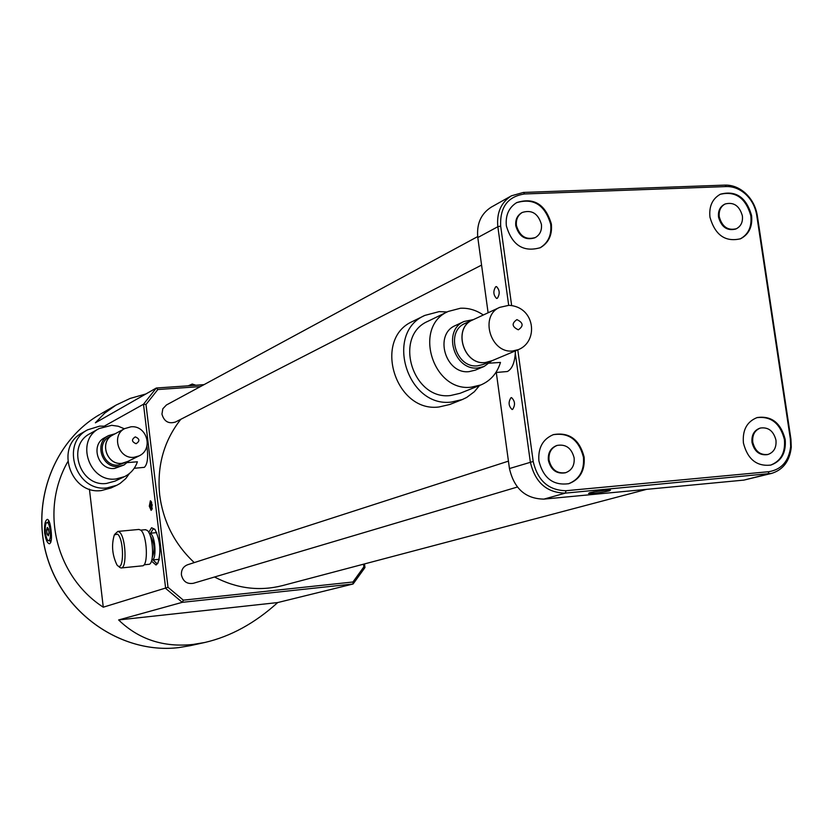<?xml version="1.0" encoding="UTF-8"?>
<svg xmlns="http://www.w3.org/2000/svg" width="833" height="833" viewBox="0 0 833 833"><rect width="100%" height="100%" fill="white"/><g stroke="black" fill="none" stroke-linecap="round" stroke-linejoin="round"><path stroke-width="1.25" d="M148.732 532.36L151.585 527.737L154.907 529.34C160.321 540.555 161.3 551.862 157.853 563.264L156.052 565.003L151.439 561.067M154.823 529.236L153.126 529.038L150.513 533.193M153.043 559.911L156.75 563.525L158.01 562.973M589.702 492.73L588.577 493.469C594.106 493.49 601.02 492.626 609.319 490.866L610.474 490.116C604.883 490.096 597.959 490.97 589.702 492.73M593.211 491.949L605.643 490.241M50.24 530.548C49.553 525.561 48.501 522.864 47.085 522.447C45.482 523.176 44.94 526.591 45.44 532.683C46.138 537.67 47.189 540.378 48.616 540.784C50.199 540.055 50.74 536.639 50.24 530.548M51.052 530.194C51.948 538.295 51.417 542.824 49.439 543.793C47.314 543.272 45.721 539.68 44.649 533.037C44.211 524.894 45.128 520.333 47.387 519.344C49.053 519.896 50.272 523.52 51.052 530.194M49.855 540.669L50.782 542.439M149.294 506.183L151.137 510.379L152.22 504.954L150.377 500.758L149.294 506.183M495.729 286.719C493.011 291.081 493.282 294.986 496.551 298.433L497.322 298.318C500.05 293.976 499.779 290.071 496.52 286.594L495.729 286.719M510.993 397.695C508.182 402.089 508.526 406.025 512.045 409.492L512.607 409.419C515.429 405.057 515.086 401.121 511.577 397.622L510.993 397.695M760.112 428.141L759.717 428.245C753.98 430.474 751.408 435.201 752.012 442.427C754.354 451.486 759.457 455.557 767.308 454.641L767.672 454.537M775.96 440.178C773.576 431.036 768.411 426.985 760.467 428.027C754.729 430.255 752.157 434.982 752.761 442.219C755.104 451.278 760.206 455.349 768.068 454.433C773.94 452.257 776.575 447.508 775.96 440.178M743.421 443.031C747.607 459.285 756.749 466.636 770.837 465.085C781.5 461.201 786.29 452.631 785.186 439.376C780.844 422.852 771.514 415.573 757.166 417.552C746.93 421.602 742.338 430.088 743.421 443.031M770.431 465.178C780.865 461.17 785.529 452.642 784.415 439.585C780.198 423.299 771.004 415.99 756.833 417.656M724.835 204.147L724.439 204.324C719.899 206.813 717.931 211.093 718.546 217.142C721.42 227.128 727.105 231.095 735.601 229.075L735.924 228.919M742.38 215.83C739.454 205.772 733.717 201.825 725.158 203.981C720.618 206.48 718.66 210.759 719.264 216.819C722.149 226.795 727.834 230.772 736.33 228.752C740.985 226.284 743.005 221.974 742.38 215.83M709.966 217.215C715.12 235.125 725.314 242.309 740.558 238.759C749.023 234.344 752.699 226.566 751.564 215.435C746.264 197.275 735.893 190.195 720.451 194.183C712.371 198.702 708.873 206.376 709.966 217.215M740.131 238.946C748.388 234.448 751.96 226.722 750.825 215.768C745.681 197.879 735.456 190.726 720.16 194.328M521.989 212.613L521.614 212.811C517.158 215.57 515.221 219.902 515.783 225.795C518.99 236.593 525.311 240.612 534.734 237.842L535.005 237.707M541.419 224.389C538.149 213.487 531.756 209.51 522.249 212.467C517.803 215.226 515.856 219.558 516.418 225.462C519.625 236.26 525.946 240.279 535.38 237.52C539.982 234.781 542.002 230.408 541.419 224.389M506.36 225.889C512.076 245.256 523.405 252.524 540.336 247.682C548.728 242.778 552.404 234.875 551.352 223.973C545.417 204.262 533.87 197.14 516.699 202.596C508.796 207.584 505.339 215.351 506.36 225.889M539.919 247.89C548.156 242.944 551.748 235.083 550.696 224.306C544.928 204.866 533.516 197.671 516.481 202.721M556.85 445.52L556.486 445.624C550.519 448.112 547.812 453.006 548.364 460.295C550.852 469.927 556.434 474.112 565.086 472.852L565.399 472.759M574.135 457.89C571.584 448.133 565.919 443.968 557.152 445.416C551.186 447.894 548.478 452.788 549.02 460.087C551.519 469.729 557.1 473.915 565.763 472.655C571.907 470.239 574.697 465.314 574.135 457.89M538.909 460.972C543.355 478.246 553.341 485.806 568.856 483.671C580.039 479.36 585.13 470.468 584.12 457.005C579.466 439.366 569.22 431.911 553.362 434.628C542.741 439.147 537.931 447.935 538.909 460.972M568.47 483.775C579.466 479.371 584.454 470.52 583.444 457.213C578.904 439.803 568.793 432.306 553.091 434.722M180.813 419.291C163.789 440.938 156.76 466.261 159.717 495.271C163.32 521.958 174.836 544.397 194.256 562.598M477.684 236.582L166.413 404.994L162.82 408.784L161.946 414.126C164.08 421.508 168.61 424.143 175.524 422.008L481.578 265.102M508.442 461.138L187.592 564.753C183.208 566.544 181.157 569.939 181.427 574.926C183.062 581.496 187.029 584.287 193.35 583.298L517.376 487.034M364.49 563.931L364.958 567.554L353.109 583.985L182.271 602.332L118.63 619.95C138.715 639.4 163.539 647.574 193.089 644.44L204.856 642.472C230.658 636.485 254.94 623.188 277.712 602.561L353.109 583.985L352.953 581.996L363.886 566.856L363.532 564.18M48.762 520.521L48.21 522.343M190.08 385.689L204.064 384.627M145.952 393.936L130.146 398.434L115.974 405.13L104.646 413.199L95.378 422.81L156.333 388.011L203.846 384.742M200.451 386.585L157.822 389.532L145.994 404.505L168.016 587.307L183.333 600.156L352.953 581.996M214.529 577.009C236.749 588.587 259.427 591.451 282.554 585.589L646.564 489.356M183.333 600.156L182.271 602.332L165.652 588.4L143.495 404.244L104.312 426.142M67.733 461.774C39.047 512.264 57.092 577.446 103.271 607.195L168.016 587.307M145.994 404.505L143.495 404.244L156.333 388.011L157.822 389.532M118.63 619.95L277.712 602.561M89.423 489.148L103.271 607.195M496.291 372.476L509.452 468.542C514.076 488.627 525.561 498.821 543.907 499.113L743.9 480.1L771.681 473.383L565.326 493.126C546.708 492.803 535.046 482.411 530.319 461.951L515.335 353.473M491.543 206.98L491.283 207.125C480.985 213.696 476.497 223.827 477.798 237.54L488.107 312.771M508.692 305.315L497.842 226.722C496.499 212.759 501.039 202.45 511.472 195.797L523.384 192.444L725.033 185.103C732.249 184.957 738.933 187.54 745.066 192.85C751.73 198.941 755.812 206.542 757.322 215.643L790.923 439.085L791.267 447.206C789.746 460.993 783.218 469.718 771.681 473.383M517.782 349.891L533.203 461.472C537.639 480.662 548.583 490.408 566.044 490.72L768.932 471.676C781.625 469.5 788.872 461.118 790.673 446.55L790.35 438.918L756.718 215.216C755.302 206.678 751.47 199.545 745.223 193.829C739.454 188.852 733.186 186.425 726.418 186.561L524.634 193.964C507.807 196.442 499.821 207.167 500.675 226.128L511.649 305.524M48.553 529.08L47.346 527.414L46.638 529.944L47.117 534.14L48.314 535.827L49.043 533.297L48.553 529.08M48.845 533.984L47.117 534.14M48.626 529.757L46.638 529.944M363.886 566.856L364.958 567.554M152.137 508.838L151.221 508.557L150.45 505.131L150.898 502.06L151.596 502.257M151.127 501.31L151.866 509.692M152.252 508.109L151.637 508.161L152.22 508.338M152.22 505.027L150.96 505.142L151.221 508.557M151.689 502.528L150.45 505.131M117.505 565.534C124.096 572.396 124.211 539.18 117.588 534.14L114.34 534.869C111.32 544.959 112.195 554.976 116.953 564.93L117.505 565.534M114.892 534.14L117.87 531.412L119.452 532.1C125.825 536.712 127.251 568.814 121.045 567.971L119.348 567.2M121.285 567.95L142.256 565.846C148.607 566.669 147.233 534.682 140.704 530.111L138.799 529.444M144.015 564.795L148.607 564.337C154.699 565.107 153.397 534.692 147.139 530.34L145.306 529.715M152.366 556.944C155.073 550.353 154.542 543.533 150.773 536.483L150.409 536.233M151.762 560.026L151.898 560.026C156.625 560.619 155.636 537.181 150.783 533.797L149.242 533.328M159.009 560.297L158.176 559.401M146.92 446.134C148.389 457.255 147.535 464.325 144.338 467.344L134.207 468.281M124.377 428.787L118.213 426.236L111.695 425.319L99.158 428.526C75.085 440.553 89.016 482.661 115.87 478.985L124.481 476.653C130.76 473.508 135.071 468.552 137.393 461.784L127.511 462.586M121.785 463.325L126.793 461.94L139.049 455.911L133.957 457.317C118.682 459.347 110.904 435.243 124.7 428.61L112.674 435.097C99.085 441.636 106.718 465.335 121.785 463.325M113.767 434.514L112.653 435.055C99.012 441.615 106.676 465.397 121.785 463.377L127.772 461.451M109.425 436.794L109.29 436.867C95.712 443.406 103.334 467.063 118.38 465.064L126.814 461.982M104.833 426.194L99.7 426.121L87.58 429.838C59.934 443.843 76.074 492.188 106.999 487.909L116.776 485.285L120.056 483.463L125.752 478.6L129.427 473.508M82.352 432.806L82.05 432.973C54.603 446.884 70.607 494.833 101.314 490.575L111.018 487.961L116.526 485.4M115.162 433.754L108.55 435.597C93.681 442.792 102.063 468.708 118.557 466.501L124.023 464.991L129.188 460.753M104.833 437.617L104.677 437.7C89.881 444.864 98.211 470.635 114.621 468.438L124.023 464.991M90.235 433.514L89.985 433.66C66.182 445.551 79.926 487.097 106.468 483.452L114.985 481.141L124.263 476.757M515.429 350.88C515.002 362.001 512.326 368.884 507.391 371.518L495.885 372.507M483.317 314.999C476.174 310.115 468.562 307.866 460.482 308.241L448.216 311.448C412.751 326.432 432.629 392.124 471.207 387.189L480.953 384.919C490.668 380.691 497.176 373.194 500.477 362.417L489.356 363.178M485.15 362.553L490.908 361.178L518.532 349.579L512.659 350.974C490.543 353.65 479.308 315.634 499.748 307.356L472.571 320.007C452.527 328.14 463.471 365.218 485.15 362.553M474.112 319.289L472.54 319.934C452.434 328.098 463.408 365.291 485.16 362.626L492.313 360.595M465.199 323.36L465.022 323.443C445.03 331.555 455.922 368.488 477.548 365.833L483.296 364.458L490.939 361.251M447.123 311.979L439.168 311.615L424.82 315.415C384.232 332.846 407.129 407.858 451.361 402.068L462.325 399.538L466.647 397.466L474.331 391.729L479.527 385.492M413.106 321.184L412.741 321.361C372.528 338.646 395.134 412.751 438.939 406.993L449.799 404.484L462.034 399.653M473.238 319.633L464.064 321.486C442.156 330.42 454.131 370.893 477.84 367.967L484.098 366.478L491.47 361.012M455.62 325.443L455.432 325.526C433.67 334.408 445.54 374.558 469.094 371.633L475.31 370.144L483.931 366.541M428.277 321.111L427.964 321.267C393.041 336.032 412.512 400.444 450.476 395.54L460.076 393.301L480.693 385.023M178.741 647.595L190.132 645.69L178.72 647.605C124.273 654.207 67.077 616.941 48.449 561.307C29.457 505.777 52.364 441.938 99.648 414.584C52.437 441.886 29.499 505.704 48.512 561.275C67.15 616.961 124.388 654.207 178.741 647.595M100.699 413.97L115.974 405.13M566.044 490.72L565.326 493.126L543.907 499.113M533.203 461.472L509.452 468.542M768.932 471.676L768.099 473.998L743.9 480.1M500.675 226.128L497.842 226.722L477.798 237.54M790.35 438.918L790.923 439.085M523.384 192.444L524.634 193.964M756.718 215.216L757.322 215.643M725.033 185.103L726.418 186.561M136.091 443.708C140.048 441.105 139.777 438.835 135.279 436.888C131.322 439.491 131.593 441.761 136.091 443.708M518.324 329.806C523.77 326.047 523.301 322.652 516.918 319.622C511.462 323.381 511.931 326.775 518.324 329.806M195.745 385.2L192.246 384.044L188.175 385.825M47.085 522.447L49.48 522.229M759.717 428.245L760.467 428.027M724.439 204.324L725.158 203.981M521.614 212.811L522.249 212.467M556.486 445.624L557.152 445.416M190.132 645.69L204.856 642.472M511.472 195.797L491.283 207.125M565.086 472.852L565.763 472.655M534.734 237.842L535.38 237.52M735.601 229.075L736.33 228.752M767.308 454.641L768.068 454.433M48.73 540.773L51.23 540.544M790.673 446.55L791.267 447.206M745.223 193.829L745.066 192.85M152.085 560.005L159.249 559.297M149.576 533.287L156.719 532.61M140.746 530.142L145.588 529.684M117.87 531.412L139.09 529.424M139.049 455.911C153.751 449.299 146.92 425.09 130.968 426.798L124.7 428.61M99.158 428.526L89.985 433.66M108.55 435.597L104.677 437.7M87.58 429.838L82.05 432.973M112.653 435.055L109.29 436.867M518.532 349.579C538.868 341.322 535.213 306.596 508.817 305.336L499.748 307.356M448.216 311.448L427.964 321.267M464.064 321.486L455.432 325.526M424.82 315.415L412.741 321.361M472.54 319.934L465.022 323.443"/></g></svg>
